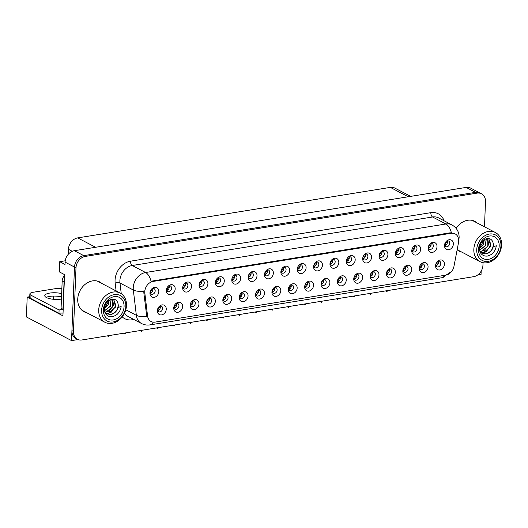 <?xml version="1.0" encoding="UTF-8"?>
<svg xmlns="http://www.w3.org/2000/svg" width="528" height="528" viewBox="0 0 528 528"><rect width="100%" height="100%" fill="white"/><g stroke="black" fill="none" stroke-linecap="round" stroke-linejoin="round"><path stroke-width="0.79" d="M370.128 276.005A3.155 2.508 117.7 0 0 371.197 277.352A3.155 2.508 117.7 0 0 373.87 276.956A3.155 2.508 117.7 0 0 375.316 274.131A3.155 2.508 117.7 0 0 374.128 271.768A3.155 2.508 117.7 0 0 372.412 271.656M372.794 271.564A3.155 2.508 -62.3 0 1 373.065 272.95A3.155 2.508 -62.3 0 1 370.273 276.375M370.108 276.263A5.254 4.184 117.7 0 0 370.121 276.883A5.254 4.184 117.7 0 0 374.623 280.487A5.254 4.184 117.7 0 0 378.972 274.831A5.254 4.184 117.7 0 0 373.131 271.148A5.254 4.184 117.7 0 0 370.108 276.263M157.397 310.372A3.155 2.508 117.7 0 0 158.466 311.725A3.155 2.508 117.7 0 0 161.139 311.322A3.155 2.508 117.7 0 0 162.591 308.497A3.155 2.508 117.7 0 0 161.396 306.134A3.155 2.508 117.7 0 0 159.68 306.022M160.07 305.93A3.155 2.508 -62.3 0 1 160.334 307.316A3.155 2.508 -62.3 0 1 157.542 310.741M157.384 310.629A5.254 4.184 117.7 0 0 157.397 311.256A5.254 4.184 117.7 0 0 161.891 314.853A5.254 4.184 117.7 0 0 166.247 309.197A5.254 4.184 117.7 0 0 160.4 305.514A5.254 4.184 117.7 0 0 157.384 310.629M182.701 287.503A3.155 2.508 117.7 0 0 183.777 288.849A3.155 2.508 117.7 0 0 186.45 288.446A3.155 2.508 117.7 0 0 187.895 285.628A3.155 2.508 117.7 0 0 186.701 283.265A3.155 2.508 117.7 0 0 184.985 283.153L185.546 284.407L182.926 286.321M185.374 283.061A3.155 2.508 -62.3 0 1 185.638 284.447A3.155 2.508 -62.3 0 1 182.846 287.872M182.688 287.76A5.254 4.184 117.7 0 0 182.701 288.38A5.254 4.184 117.7 0 0 187.196 291.977A5.254 4.184 117.7 0 0 191.552 286.328A5.254 4.184 117.7 0 0 185.704 282.645A5.254 4.184 117.7 0 0 182.688 287.76M353.76 278.652A3.155 2.508 117.7 0 0 354.829 279.998A3.155 2.508 117.7 0 0 357.502 279.596A3.155 2.508 117.7 0 0 358.954 276.778A3.155 2.508 117.7 0 0 357.76 274.408A3.155 2.508 117.7 0 0 356.044 274.296M356.433 274.204A3.155 2.508 -62.3 0 1 356.697 275.59A3.155 2.508 -62.3 0 1 353.905 279.022M353.747 278.903A5.254 4.184 117.7 0 0 353.76 279.53A5.254 4.184 117.7 0 0 358.255 283.127A5.254 4.184 117.7 0 0 362.611 277.477A5.254 4.184 117.7 0 0 356.763 273.794A5.254 4.184 117.7 0 0 353.747 278.903M231.792 279.569A3.155 2.508 117.7 0 0 232.868 280.916A3.155 2.508 117.7 0 0 235.541 280.52A3.155 2.508 117.7 0 0 236.986 277.695A3.155 2.508 117.7 0 0 235.792 275.332A3.155 2.508 117.7 0 0 234.076 275.22M234.465 275.128A3.155 2.508 -62.3 0 1 234.729 276.514A3.155 2.508 -62.3 0 1 231.937 279.939M231.779 279.827A5.254 4.184 117.7 0 0 231.792 280.454A5.254 4.184 117.7 0 0 236.287 284.051A5.254 4.184 117.7 0 0 240.643 278.395A5.254 4.184 117.7 0 0 234.795 274.712A5.254 4.184 117.7 0 0 231.779 279.827M255.578 294.512A3.155 2.508 117.7 0 0 256.648 295.858A3.155 2.508 117.7 0 0 259.321 295.456A3.155 2.508 117.7 0 0 260.773 292.637A3.155 2.508 117.7 0 0 259.578 290.275A3.155 2.508 117.7 0 0 257.862 290.162M258.251 290.07A3.155 2.508 -62.3 0 1 258.515 291.456A3.155 2.508 -62.3 0 1 255.724 294.881M255.565 294.769A5.254 4.184 117.7 0 0 255.578 295.39A5.254 4.184 117.7 0 0 260.073 298.993A5.254 4.184 117.7 0 0 264.429 293.337A5.254 4.184 117.7 0 0 258.581 289.654A5.254 4.184 117.7 0 0 255.565 294.769M329.98 263.71A3.155 2.508 117.7 0 0 331.049 265.056A3.155 2.508 117.7 0 0 333.722 264.653A3.155 2.508 117.7 0 0 335.168 261.835A3.155 2.508 117.7 0 0 333.973 259.472A3.155 2.508 117.7 0 0 332.257 259.36M332.647 259.268A3.155 2.508 -62.3 0 1 332.911 260.654A3.155 2.508 -62.3 0 1 330.119 264.079M329.96 263.967A5.254 4.184 117.7 0 0 329.974 264.587A5.254 4.184 117.7 0 0 334.468 268.184A5.254 4.184 117.7 0 0 338.824 262.535A5.254 4.184 117.7 0 0 332.977 258.852A5.254 4.184 117.7 0 0 329.96 263.967M206.488 302.445A3.155 2.508 117.7 0 0 207.557 303.791A3.155 2.508 117.7 0 0 210.23 303.389A3.155 2.508 117.7 0 0 211.682 300.571A3.155 2.508 117.7 0 0 210.487 298.201A3.155 2.508 117.7 0 0 208.771 298.089M209.161 297.997A3.155 2.508 -62.3 0 1 209.425 299.383A3.155 2.508 -62.3 0 1 206.633 302.815M206.474 302.702A5.254 4.184 117.7 0 0 206.488 303.323A5.254 4.184 117.7 0 0 210.982 306.92A5.254 4.184 117.7 0 0 215.338 301.27A5.254 4.184 117.7 0 0 209.491 297.587A5.254 4.184 117.7 0 0 206.474 302.702M280.883 271.643A3.155 2.508 117.7 0 0 281.959 272.989A3.155 2.508 117.7 0 0 284.632 272.587A3.155 2.508 117.7 0 0 286.077 269.768A3.155 2.508 117.7 0 0 284.882 267.399A3.155 2.508 117.7 0 0 283.166 267.287M283.556 267.194A3.155 2.508 -62.3 0 1 283.82 268.58A3.155 2.508 -62.3 0 1 281.028 272.012M280.87 271.894A5.254 4.184 117.7 0 0 280.883 272.521A5.254 4.184 117.7 0 0 285.377 276.118A5.254 4.184 117.7 0 0 289.733 270.468A5.254 4.184 117.7 0 0 283.886 266.785A5.254 4.184 117.7 0 0 280.87 271.894M239.217 297.158A3.155 2.508 117.7 0 0 240.286 298.505A3.155 2.508 117.7 0 0 242.959 298.102A3.155 2.508 117.7 0 0 244.411 295.277A3.155 2.508 117.7 0 0 243.217 292.915A3.155 2.508 117.7 0 0 241.501 292.802M241.883 292.71A3.155 2.508 -62.3 0 1 242.154 294.096A3.155 2.508 -62.3 0 1 239.362 297.521M239.204 297.409A5.254 4.184 117.7 0 0 239.21 298.036A5.254 4.184 117.7 0 0 243.712 301.633A5.254 4.184 117.7 0 0 248.061 295.977A5.254 4.184 117.7 0 0 242.22 292.301A5.254 4.184 117.7 0 0 239.204 297.409M313.612 266.356A3.155 2.508 117.7 0 0 314.681 267.703A3.155 2.508 117.7 0 0 317.354 267.3A3.155 2.508 117.7 0 0 318.806 264.475A3.155 2.508 117.7 0 0 317.612 262.112A3.155 2.508 117.7 0 0 315.896 262L316.45 263.261L313.837 265.168M316.279 261.908A3.155 2.508 -62.3 0 1 316.549 263.294A3.155 2.508 -62.3 0 1 313.757 266.719M313.599 266.607A5.254 4.184 117.7 0 0 313.606 267.234A5.254 4.184 117.7 0 0 318.107 270.831A5.254 4.184 117.7 0 0 322.456 265.175A5.254 4.184 117.7 0 0 316.615 261.499A5.254 4.184 117.7 0 0 313.599 266.607M190.126 305.085A3.155 2.508 117.7 0 0 191.195 306.431A3.155 2.508 117.7 0 0 193.868 306.035A3.155 2.508 117.7 0 0 195.32 303.211A3.155 2.508 117.7 0 0 194.126 300.848A3.155 2.508 117.7 0 0 192.41 300.736M192.793 300.643A3.155 2.508 -62.3 0 1 193.063 302.029A3.155 2.508 -62.3 0 1 190.271 305.455M190.113 305.342A5.254 4.184 117.7 0 0 190.12 305.969A5.254 4.184 117.7 0 0 194.621 309.566A5.254 4.184 117.7 0 0 198.97 303.91A5.254 4.184 117.7 0 0 193.129 300.227A5.254 4.184 117.7 0 0 190.113 305.342M264.521 274.283A3.155 2.508 117.7 0 0 265.591 275.629A3.155 2.508 117.7 0 0 268.264 275.233A3.155 2.508 117.7 0 0 269.716 272.408A3.155 2.508 117.7 0 0 268.521 270.046A3.155 2.508 117.7 0 0 266.805 269.933M267.188 269.841A3.155 2.508 -62.3 0 1 267.458 271.227A3.155 2.508 -62.3 0 1 264.667 274.652M264.508 274.54A5.254 4.184 117.7 0 0 264.515 275.161A5.254 4.184 117.7 0 0 269.016 278.764A5.254 4.184 117.7 0 0 273.365 273.108A5.254 4.184 117.7 0 0 267.524 269.425A5.254 4.184 117.7 0 0 264.508 274.54M419.219 268.072A3.155 2.508 117.7 0 0 420.288 269.425A3.155 2.508 117.7 0 0 422.961 269.023A3.155 2.508 117.7 0 0 424.413 266.198A3.155 2.508 117.7 0 0 423.218 263.835A3.155 2.508 117.7 0 0 421.502 263.723M421.885 263.63A3.155 2.508 -62.3 0 1 422.156 265.016A3.155 2.508 -62.3 0 1 419.364 268.442M419.199 268.33A5.254 4.184 117.7 0 0 419.212 268.957A5.254 4.184 117.7 0 0 423.713 272.554A5.254 4.184 117.7 0 0 428.063 266.897A5.254 4.184 117.7 0 0 422.222 263.215A5.254 4.184 117.7 0 0 419.199 268.33M337.399 281.292A3.155 2.508 117.7 0 0 338.468 282.638A3.155 2.508 117.7 0 0 341.141 282.242A3.155 2.508 117.7 0 0 342.593 279.418A3.155 2.508 117.7 0 0 341.398 277.055A3.155 2.508 117.7 0 0 339.682 276.943M340.065 276.85A3.155 2.508 -62.3 0 1 340.336 278.236A3.155 2.508 -62.3 0 1 337.544 281.662M337.385 281.549A5.254 4.184 117.7 0 0 337.392 282.17A5.254 4.184 117.7 0 0 341.893 285.773A5.254 4.184 117.7 0 0 346.243 280.117A5.254 4.184 117.7 0 0 340.402 276.434A5.254 4.184 117.7 0 0 337.385 281.549M428.162 247.85A3.155 2.508 117.7 0 0 429.231 249.196A3.155 2.508 117.7 0 0 431.904 248.794A3.155 2.508 117.7 0 0 433.349 245.975A3.155 2.508 117.7 0 0 432.155 243.606A3.155 2.508 117.7 0 0 430.439 243.494M430.828 243.401A3.155 2.508 -62.3 0 1 431.092 244.787A3.155 2.508 -62.3 0 1 428.3 248.213M428.142 248.101A5.254 4.184 117.7 0 0 428.155 248.728A5.254 4.184 117.7 0 0 432.65 252.325A5.254 4.184 117.7 0 0 437.006 246.675A5.254 4.184 117.7 0 0 431.158 242.992A5.254 4.184 117.7 0 0 428.142 248.101M288.308 289.225A3.155 2.508 117.7 0 0 289.377 290.572A3.155 2.508 117.7 0 0 292.05 290.169A3.155 2.508 117.7 0 0 293.502 287.351A3.155 2.508 117.7 0 0 292.307 284.988A3.155 2.508 117.7 0 0 290.591 284.869M290.974 284.783A3.155 2.508 -62.3 0 1 291.245 286.163A3.155 2.508 -62.3 0 1 288.453 289.595M288.295 289.483A5.254 4.184 117.7 0 0 288.301 290.103A5.254 4.184 117.7 0 0 292.802 293.7A5.254 4.184 117.7 0 0 297.152 288.05A5.254 4.184 117.7 0 0 291.311 284.368A5.254 4.184 117.7 0 0 288.295 289.483M395.432 253.136A3.155 2.508 117.7 0 0 396.502 254.483A3.155 2.508 117.7 0 0 399.175 254.08A3.155 2.508 117.7 0 0 400.627 251.262A3.155 2.508 117.7 0 0 399.432 248.899A3.155 2.508 117.7 0 0 397.716 248.78M398.099 248.688A3.155 2.508 -62.3 0 1 398.369 250.074A3.155 2.508 -62.3 0 1 395.578 253.506M395.413 253.394A5.254 4.184 117.7 0 0 395.426 254.014A5.254 4.184 117.7 0 0 399.927 257.611A5.254 4.184 117.7 0 0 404.276 251.962A5.254 4.184 117.7 0 0 398.435 248.279A5.254 4.184 117.7 0 0 395.413 253.394M346.342 261.063A3.155 2.508 117.7 0 0 347.411 262.416A3.155 2.508 117.7 0 0 350.084 262.013A3.155 2.508 117.7 0 0 351.536 259.189A3.155 2.508 117.7 0 0 350.341 256.826A3.155 2.508 117.7 0 0 348.625 256.714M349.008 256.621A3.155 2.508 -62.3 0 1 349.279 258.007A3.155 2.508 -62.3 0 1 346.487 261.433M346.322 261.32A5.254 4.184 117.7 0 0 346.335 261.947A5.254 4.184 117.7 0 0 350.836 265.544A5.254 4.184 117.7 0 0 355.186 259.888A5.254 4.184 117.7 0 0 349.345 256.205A5.254 4.184 117.7 0 0 346.322 261.32M271.946 291.865A3.155 2.508 117.7 0 0 273.016 293.218A3.155 2.508 117.7 0 0 275.689 292.816A3.155 2.508 117.7 0 0 277.134 289.991A3.155 2.508 117.7 0 0 275.946 287.628A3.155 2.508 117.7 0 0 274.23 287.516M274.613 287.423A3.155 2.508 -62.3 0 1 274.883 288.809A3.155 2.508 -62.3 0 1 272.092 292.235M271.927 292.123A5.254 4.184 117.7 0 0 271.94 292.75A5.254 4.184 117.7 0 0 276.441 296.347A5.254 4.184 117.7 0 0 280.79 290.69A5.254 4.184 117.7 0 0 274.949 287.014A5.254 4.184 117.7 0 0 271.927 292.123M379.071 255.776A3.155 2.508 117.7 0 0 380.14 257.123A3.155 2.508 117.7 0 0 382.813 256.727A3.155 2.508 117.7 0 0 384.259 253.902A3.155 2.508 117.7 0 0 383.064 251.539A3.155 2.508 117.7 0 0 381.348 251.427M381.737 251.335A3.155 2.508 -62.3 0 1 382.001 252.721A3.155 2.508 -62.3 0 1 379.21 256.146M379.051 256.034A5.254 4.184 117.7 0 0 379.064 256.661A5.254 4.184 117.7 0 0 383.559 260.258A5.254 4.184 117.7 0 0 387.915 254.602A5.254 4.184 117.7 0 0 382.067 250.919A5.254 4.184 117.7 0 0 379.051 256.034M222.856 299.798A3.155 2.508 117.7 0 0 223.925 301.145A3.155 2.508 117.7 0 0 226.598 300.749A3.155 2.508 117.7 0 0 228.043 297.924A3.155 2.508 117.7 0 0 226.855 295.561A3.155 2.508 117.7 0 0 225.139 295.449M225.522 295.357A3.155 2.508 -62.3 0 1 225.793 296.743A3.155 2.508 -62.3 0 1 223.001 300.168M222.836 300.056A5.254 4.184 117.7 0 0 222.849 300.676A5.254 4.184 117.7 0 0 227.35 304.28A5.254 4.184 117.7 0 0 231.7 298.624A5.254 4.184 117.7 0 0 225.859 294.941A5.254 4.184 117.7 0 0 222.836 300.056M297.251 268.996A3.155 2.508 117.7 0 0 298.32 270.343A3.155 2.508 117.7 0 0 300.993 269.947A3.155 2.508 117.7 0 0 302.445 267.122A3.155 2.508 117.7 0 0 301.25 264.759A3.155 2.508 117.7 0 0 299.534 264.647M299.917 264.554A3.155 2.508 -62.3 0 1 300.188 265.94A3.155 2.508 -62.3 0 1 297.396 269.366M297.231 269.254A5.254 4.184 117.7 0 0 297.244 269.874A5.254 4.184 117.7 0 0 301.745 273.478A5.254 4.184 117.7 0 0 306.095 267.821A5.254 4.184 117.7 0 0 300.254 264.139A5.254 4.184 117.7 0 0 297.231 269.254M321.037 283.939A3.155 2.508 117.7 0 0 322.106 285.285A3.155 2.508 117.7 0 0 324.779 284.882A3.155 2.508 117.7 0 0 326.225 282.064A3.155 2.508 117.7 0 0 325.037 279.701A3.155 2.508 117.7 0 0 323.321 279.583M323.704 279.497A3.155 2.508 -62.3 0 1 323.974 280.876A3.155 2.508 -62.3 0 1 321.182 284.308M321.017 284.196A5.254 4.184 117.7 0 0 321.031 284.816A5.254 4.184 117.7 0 0 325.532 288.413A5.254 4.184 117.7 0 0 329.881 282.764A5.254 4.184 117.7 0 0 324.04 279.081A5.254 4.184 117.7 0 0 321.017 284.196M166.34 290.149A3.155 2.508 117.7 0 0 167.409 291.496A3.155 2.508 117.7 0 0 170.082 291.093A3.155 2.508 117.7 0 0 171.534 288.268A3.155 2.508 117.7 0 0 170.339 285.905A3.155 2.508 117.7 0 0 168.623 285.793L169.178 287.054L166.564 288.961M169.006 285.701A3.155 2.508 -62.3 0 1 169.277 287.087A3.155 2.508 -62.3 0 1 166.485 290.512M166.327 290.4A5.254 4.184 117.7 0 0 166.333 291.027A5.254 4.184 117.7 0 0 170.834 294.624A5.254 4.184 117.7 0 0 175.184 288.968A5.254 4.184 117.7 0 0 169.343 285.292A5.254 4.184 117.7 0 0 166.327 290.4M362.703 258.423A3.155 2.508 117.7 0 0 363.772 259.769A3.155 2.508 117.7 0 0 366.445 259.367A3.155 2.508 117.7 0 0 367.897 256.549A3.155 2.508 117.7 0 0 366.703 254.186A3.155 2.508 117.7 0 0 364.987 254.067M365.369 253.981A3.155 2.508 -62.3 0 1 365.64 255.361A3.155 2.508 -62.3 0 1 362.848 258.793M362.69 258.68A5.254 4.184 117.7 0 0 362.696 259.301A5.254 4.184 117.7 0 0 367.198 262.898A5.254 4.184 117.7 0 0 371.547 257.248A5.254 4.184 117.7 0 0 365.706 253.565A5.254 4.184 117.7 0 0 362.69 258.68M435.58 265.432A3.155 2.508 117.7 0 0 436.649 266.779A3.155 2.508 117.7 0 0 439.322 266.376A3.155 2.508 117.7 0 0 440.774 263.558A3.155 2.508 117.7 0 0 439.58 261.195A3.155 2.508 117.7 0 0 437.864 261.076M438.247 260.99A3.155 2.508 -62.3 0 1 438.517 262.37A3.155 2.508 -62.3 0 1 435.725 265.802M435.567 265.69A5.254 4.184 117.7 0 0 435.574 266.31A5.254 4.184 117.7 0 0 440.075 269.907A5.254 4.184 117.7 0 0 444.424 264.257A5.254 4.184 117.7 0 0 438.583 260.575A5.254 4.184 117.7 0 0 435.567 265.69M386.489 273.365A3.155 2.508 117.7 0 0 387.559 274.712A3.155 2.508 117.7 0 0 390.232 274.309A3.155 2.508 117.7 0 0 391.684 271.484A3.155 2.508 117.7 0 0 390.489 269.122A3.155 2.508 117.7 0 0 388.773 269.009M389.156 268.917A3.155 2.508 -62.3 0 1 389.426 270.303A3.155 2.508 -62.3 0 1 386.635 273.728M386.476 273.616A5.254 4.184 117.7 0 0 386.483 274.243A5.254 4.184 117.7 0 0 390.984 277.84A5.254 4.184 117.7 0 0 395.333 272.184A5.254 4.184 117.7 0 0 389.492 268.508A5.254 4.184 117.7 0 0 386.476 273.616M444.523 245.203A3.155 2.508 117.7 0 0 445.592 246.55A3.155 2.508 117.7 0 0 448.265 246.154A3.155 2.508 117.7 0 0 449.717 243.329A3.155 2.508 117.7 0 0 448.523 240.966A3.155 2.508 117.7 0 0 446.807 240.854M447.19 240.761A3.155 2.508 -62.3 0 1 447.46 242.147A3.155 2.508 -62.3 0 1 444.668 245.573M444.503 245.461A5.254 4.184 117.7 0 0 444.517 246.081A5.254 4.184 117.7 0 0 449.018 249.685A5.254 4.184 117.7 0 0 453.367 244.028A5.254 4.184 117.7 0 0 447.526 240.346A5.254 4.184 117.7 0 0 444.503 245.461M149.978 292.789A3.155 2.508 117.7 0 0 151.048 294.136A3.155 2.508 117.7 0 0 153.721 293.74A3.155 2.508 117.7 0 0 155.173 290.915A3.155 2.508 117.7 0 0 153.978 288.552A3.155 2.508 117.7 0 0 152.262 288.44M152.645 288.347A3.155 2.508 -62.3 0 1 152.915 289.733A3.155 2.508 -62.3 0 1 150.124 293.159M149.959 293.047A5.254 4.184 117.7 0 0 149.972 293.667A5.254 4.184 117.7 0 0 154.473 297.271A5.254 4.184 117.7 0 0 158.822 291.614A5.254 4.184 117.7 0 0 152.981 287.932A5.254 4.184 117.7 0 0 149.959 293.047M304.669 286.579A3.155 2.508 117.7 0 0 305.738 287.925A3.155 2.508 117.7 0 0 308.411 287.529A3.155 2.508 117.7 0 0 309.863 284.704A3.155 2.508 117.7 0 0 308.669 282.341A3.155 2.508 117.7 0 0 306.953 282.229M307.342 282.137A3.155 2.508 -62.3 0 1 307.606 283.523A3.155 2.508 -62.3 0 1 304.814 286.948M304.656 286.836A5.254 4.184 117.7 0 0 304.669 287.463A5.254 4.184 117.7 0 0 309.164 291.06A5.254 4.184 117.7 0 0 313.52 285.404A5.254 4.184 117.7 0 0 307.672 281.721A5.254 4.184 117.7 0 0 304.656 286.836M411.794 250.49A3.155 2.508 117.7 0 0 412.863 251.836A3.155 2.508 117.7 0 0 415.536 251.44A3.155 2.508 117.7 0 0 416.988 248.615A3.155 2.508 117.7 0 0 415.793 246.253A3.155 2.508 117.7 0 0 414.077 246.14L414.632 247.401L412.018 249.308M414.46 246.048A3.155 2.508 -62.3 0 1 414.731 247.434A3.155 2.508 -62.3 0 1 411.939 250.859M411.781 250.747A5.254 4.184 117.7 0 0 411.787 251.368A5.254 4.184 117.7 0 0 416.288 254.971A5.254 4.184 117.7 0 0 420.638 249.315A5.254 4.184 117.7 0 0 414.797 245.632A5.254 4.184 117.7 0 0 411.781 250.747M173.765 307.732A3.155 2.508 117.7 0 0 174.834 309.078A3.155 2.508 117.7 0 0 177.507 308.675A3.155 2.508 117.7 0 0 178.952 305.857A3.155 2.508 117.7 0 0 177.764 303.494A3.155 2.508 117.7 0 0 176.048 303.376M176.431 303.29A3.155 2.508 -62.3 0 1 176.702 304.669A3.155 2.508 -62.3 0 1 173.91 308.101M173.745 307.989A5.254 4.184 117.7 0 0 173.758 308.609A5.254 4.184 117.7 0 0 178.259 312.206A5.254 4.184 117.7 0 0 182.609 306.557A5.254 4.184 117.7 0 0 176.768 302.874A5.254 4.184 117.7 0 0 173.745 307.989M248.16 276.929A3.155 2.508 117.7 0 0 249.229 278.276A3.155 2.508 117.7 0 0 251.902 277.873A3.155 2.508 117.7 0 0 253.354 275.055A3.155 2.508 117.7 0 0 252.16 272.692A3.155 2.508 117.7 0 0 250.444 272.573M250.826 272.488A3.155 2.508 -62.3 0 1 251.097 273.867A3.155 2.508 -62.3 0 1 248.305 277.299M248.14 277.187A5.254 4.184 117.7 0 0 248.153 277.807A5.254 4.184 117.7 0 0 252.655 281.404A5.254 4.184 117.7 0 0 257.004 275.755A5.254 4.184 117.7 0 0 251.163 272.072A5.254 4.184 117.7 0 0 248.14 277.187M402.851 270.719A3.155 2.508 117.7 0 0 403.92 272.065A3.155 2.508 117.7 0 0 406.593 271.663A3.155 2.508 117.7 0 0 408.045 268.844A3.155 2.508 117.7 0 0 406.85 266.482A3.155 2.508 117.7 0 0 405.134 266.369M405.524 266.277A3.155 2.508 -62.3 0 1 405.788 267.663A3.155 2.508 -62.3 0 1 402.996 271.088M402.838 270.976A5.254 4.184 117.7 0 0 402.851 271.597A5.254 4.184 117.7 0 0 407.345 275.194A5.254 4.184 117.7 0 0 411.701 269.544A5.254 4.184 117.7 0 0 405.854 265.861A5.254 4.184 117.7 0 0 402.838 270.976M199.069 284.856A3.155 2.508 117.7 0 0 200.138 286.209A3.155 2.508 117.7 0 0 202.811 285.806A3.155 2.508 117.7 0 0 204.263 282.982A3.155 2.508 117.7 0 0 203.069 280.619A3.155 2.508 117.7 0 0 201.353 280.507L201.907 281.767L199.287 283.675M201.736 280.414A3.155 2.508 -62.3 0 1 202.006 281.8A3.155 2.508 -62.3 0 1 199.214 285.226M199.049 285.113A5.254 4.184 117.7 0 0 199.063 285.74A5.254 4.184 117.7 0 0 203.564 289.337A5.254 4.184 117.7 0 0 207.913 283.681A5.254 4.184 117.7 0 0 202.072 279.998A5.254 4.184 117.7 0 0 199.049 285.113M215.431 282.216A3.155 2.508 117.7 0 0 216.5 283.562A3.155 2.508 117.7 0 0 219.173 283.16A3.155 2.508 117.7 0 0 220.625 280.342A3.155 2.508 117.7 0 0 219.43 277.979A3.155 2.508 117.7 0 0 217.714 277.86M218.097 277.774A3.155 2.508 -62.3 0 1 218.368 279.154A3.155 2.508 -62.3 0 1 215.576 282.586M215.417 282.473A5.254 4.184 117.7 0 0 215.424 283.094A5.254 4.184 117.7 0 0 219.925 286.691A5.254 4.184 117.7 0 0 224.275 281.041A5.254 4.184 117.7 0 0 218.434 277.358A5.254 4.184 117.7 0 0 215.417 282.473M144.791 291.7A9.464 7.524 117.7 0 0 144.85 293.238L147.563 315.949A9.464 7.524 117.7 0 0 151.081 321.499A9.464 7.524 117.7 0 0 155.113 322.106L445.797 275.147A9.464 7.524 117.7 0 0 453.948 266.449L458.528 242.563A9.464 7.524 117.7 0 0 455.129 233.891A9.464 7.524 117.7 0 0 451.097 233.284L153.127 281.424A9.464 7.524 117.7 0 0 144.791 291.7M477.662 275.002L481.041 274.454L481.173 271.148M71.537 340.613L26.4 316.945L27.199 297.112L62.931 315.843L64.581 274.639L59.321 271.88L59.73 261.69L64.99 264.455L65.089 262.126A10.514 8.362 117.7 0 1 74.349 250.708L466.132 187.414A10.514 8.362 117.7 0 1 470.613 188.087L480.011 193.017A10.514 8.362 117.7 0 0 475.537 192.344L83.754 255.638A10.514 8.362 117.7 0 0 74.488 267.056L71.537 340.613L78.005 339.57M59.73 261.69L65.215 260.806M68.237 254.318L68.442 249.308A10.514 8.362 -62.3 0 1 77.702 237.89L390.324 187.387A10.514 8.362 -62.3 0 1 394.805 188.06L410.659 196.376M27.199 297.112L29.753 296.696M53.579 299.29L53.711 296.083M216.209 281.978L216.619 282.19M199.848 284.618L200.251 284.83M403.63 270.481L404.039 270.692M248.939 276.685L249.341 276.903M174.537 307.494L174.946 307.705M412.573 250.252L412.982 250.463M305.448 286.341L305.857 286.552M150.757 292.552L151.16 292.763M445.302 244.966L445.705 245.177M387.268 273.121L387.671 273.339M436.359 265.195L436.762 265.406M363.482 258.185L363.891 258.397M167.119 289.905L167.528 290.123M321.816 283.701L322.219 283.912M298.03 268.759L298.432 268.97M223.628 299.561L224.037 299.772M379.843 255.539L380.252 255.75M272.719 291.628L273.128 291.845M347.12 260.825L347.523 261.037M396.211 252.892L396.614 253.11M289.087 288.988L289.489 289.199M428.934 247.606L429.343 247.823M338.177 281.054L338.58 281.266M419.998 267.835L420.4 268.046M265.3 274.045L265.709 274.256M190.905 304.847L191.308 305.059M314.391 266.112L314.8 266.33M239.996 296.914L240.398 297.132M281.662 271.399L282.071 271.616M207.266 302.201L207.676 302.419M330.752 263.472L331.162 263.683M256.357 294.274L256.766 294.485M232.571 279.332L232.98 279.543M354.539 278.408L354.948 278.626M183.48 287.265L183.889 287.476M158.176 310.134L158.585 310.345M370.907 275.768L371.309 275.979M101.963 283.529A16.817 13.378 117.7 0 0 99.719 281.959A16.817 13.378 117.7 0 0 85.463 284.09A16.817 13.378 117.7 0 0 77.728 299.145A16.817 13.378 117.7 0 0 84.097 311.751A16.817 13.378 117.7 0 0 86.665 312.701M83.358 311.329A16.817 13.378 117.7 0 0 85.16 311.909M457.156 249.731A16.817 13.378 117.7 0 0 459.221 251.143A16.817 13.378 117.7 0 0 461.789 252.094M458.482 250.721A16.817 13.378 117.7 0 0 460.284 251.308M153.212 322.153A12.263 6.382 -99.2 0 1 149.965 324.898C147.028 325.354 144.23 324.898 141.57 323.539A14.018 11.147 -62.3 0 1 136.349 315.315L133.327 290.011A14.018 11.147 -62.3 0 1 133.241 287.727A14.018 11.147 -62.3 0 1 145.589 272.507A12.263 6.382 80.8 0 1 151.041 281.239L450.16 232.795L454.351 233.482M125.789 309.778L136.349 315.315A12.263 4.858 -6.8 0 0 146.764 316.516L143.827 292.703L144.032 289.879M484.486 226.809L485.496 201.683A10.514 8.362 117.7 0 0 481.516 193.809L480.011 193.017A10.514 8.362 117.7 0 0 475.537 192.344L83.754 255.638A10.514 8.362 117.7 0 0 74.488 267.056L71.933 330.627A10.514 8.362 117.7 0 0 75.913 338.507L77.418 339.299A10.514 8.362 117.7 0 0 81.899 339.973L473.682 276.679A10.514 8.362 117.7 0 0 482.942 265.261L483.047 262.713M477.088 222.922A16.817 13.378 117.7 0 0 474.844 221.351A16.817 13.378 117.7 0 0 456.146 228.386M481.516 193.809A10.514 8.362 117.7 0 0 477.035 193.129L85.259 256.423A10.514 8.362 117.7 0 0 75.992 267.841L73.438 331.419A10.514 8.362 117.7 0 0 77.418 339.299M475.583 222.136A16.817 13.378 117.7 0 0 474.071 220.988M100.459 282.737A16.817 13.378 117.7 0 0 98.954 281.596M435.805 264.251L438.418 262.337L437.897 261.07M435.593 265.32L437.6 264.68M386.879 290.697L386.899 291.667L387.664 290.572M385.975 290.849L386.72 291.694L386.76 290.717M386.661 291.7L385.585 290.908M447.46 242.081L446.827 240.847M447.361 242.114L444.741 244.022M444.53 245.098L446.543 244.457M419.437 266.891L422.057 264.977L421.535 263.71M419.225 267.967L421.238 267.326M370.517 293.344L370.478 294.32L371.303 293.218M369.607 293.489L370.359 294.34L370.399 293.363M370.293 294.347L369.224 293.555M403.075 269.537L405.695 267.623L405.167 266.356M402.864 270.607L404.87 269.966M354.149 295.99L354.176 296.954L354.941 295.858M353.245 296.135L353.932 296.993L354.031 296.01M353.932 296.993L352.862 296.195M386.714 272.177L389.327 270.263L388.806 269.003M386.503 273.253L388.509 272.613M337.788 298.63L337.748 299.607L338.573 298.505M336.884 298.775L337.63 299.627L337.669 298.65M337.57 299.633L336.494 298.841M431.099 244.728L430.465 243.487M431 244.754L428.38 246.662M428.168 247.738L430.175 247.097M411.807 250.384L413.813 249.744M398.369 250.015L397.736 248.774M398.27 250.041L395.65 251.948M395.439 253.024L397.452 252.384M382.008 252.661L381.374 251.42M381.909 252.688L379.289 254.595M379.078 255.671L381.084 255.031M61.664 293.614A10.685 3.313 2.3 0 0 49.718 293.086A10.685 3.313 2.3 0 0 44.774 295.66A10.685 3.313 2.3 0 0 50.259 298.802A10.685 3.313 2.3 0 0 61.189 299.099A10.685 3.313 2.3 0 0 61.446 299.053M46.154 297.383A10.685 3.313 -177.7 0 1 49.586 296.413A10.685 3.313 -177.7 0 1 61.532 296.947M63.037 313.091A7.009 2.171 2.3 0 0 58.958 313.282L59.09 309.949L30.954 295.198A7.009 2.171 -177.7 0 1 29.858 293.964A7.009 2.171 -177.7 0 1 33.099 292.274L56.14 288.552A7.009 2.171 -177.7 0 1 61.868 288.506M59.09 309.949A7.009 2.171 -177.7 0 1 63.175 309.764M58.958 313.282L30.822 298.525A7.009 2.171 -177.7 0 1 29.726 297.29L29.858 293.964M63.195 309.203A7.009 5.577 117.7 0 0 62.957 309.263L64.053 281.965A7.009 5.577 -62.3 0 1 64.363 280.064M64.548 275.477A7.009 5.577 117.7 0 0 62.172 280.982L61.076 308.273L62.957 309.263M105.059 312.187L109.144 311.084L113.513 305.316L112.629 299.092M112.543 299.092L112.741 306.874L106.009 312.061L104.999 312.114M105.976 313.17L108.412 313.322L115.606 307.039L113.606 299.138M105.91 313.111L108.26 313.243L111.25 312.187L115.837 305.448L113.579 299.138M104.696 311.652L107.039 313.889L110.669 314.51C114.319 313.764 116.78 311.474 118.048 307.626L121.156 306.319C120.859 308.966 119.83 311.296 118.067 313.315C116.893 315.256 112.523 316.826 111.936 316.681C109.732 316.866 107.884 316.206 106.385 314.701C105.019 313.401 104.346 311.401 104.359 308.702C105.032 303.428 107.593 300.241 112.042 299.138C115.487 298.907 117.533 300.676 118.173 304.445A8.059 6.409 -62.3 0 1 118.048 307.626M118.173 304.445C118.114 309.712 115.559 313.038 110.517 314.431L106.966 313.85M105.283 304.821L106.326 302.953M104.353 308.873L108.108 305.105L109.329 300.115M109.184 300.201L104.359 308.708M104.504 310.853L110.345 306.319L111.17 299.323M111.058 299.356L110.2 306.233L104.485 310.748M125.836 306.339A14.368 11.431 -62.3 0 1 113.177 321.941A14.368 11.431 -62.3 0 1 101.614 310.246A14.368 11.431 -62.3 0 1 114.272 294.644A14.368 11.431 -62.3 0 1 125.836 306.339M111.969 323.347A16.467 13.101 -62.3 0 1 104.947 322.285A16.467 13.101 -62.3 0 1 98.71 309.943A16.467 13.101 -62.3 0 1 113.223 292.057A16.467 13.101 -62.3 0 1 120.245 293.113A16.467 13.101 -62.3 0 1 126.476 305.455A16.467 13.101 -62.3 0 1 111.969 323.347M96.842 280.936A16.467 13.101 -62.3 0 1 98.05 281.477L120.245 293.113M104.947 322.285L82.757 310.649A16.467 13.101 -62.3 0 1 81.622 309.962M113.256 319.942A12.263 9.755 -62.3 0 1 103.382 309.962A12.263 9.755 -62.3 0 1 114.193 296.644A12.263 9.755 -62.3 0 1 124.06 306.623A12.263 9.755 -62.3 0 1 113.256 319.942M480.176 251.585L484.268 250.477L488.638 244.715L487.753 238.484M487.667 238.491L487.865 246.272L481.127 251.46L480.124 251.513M481.1 252.569L483.536 252.721L490.73 246.437L488.73 238.537M481.034 252.509L483.384 252.641L486.367 251.585L490.961 244.84L488.704 238.531M479.813 251.051L482.163 253.282L485.793 253.909C489.443 253.163 491.905 250.866 493.172 247.025L496.28 245.711C495.977 248.365 494.947 250.694 493.192 252.707C492.01 254.648 487.641 256.225 487.06 256.08C484.856 256.258 483.008 255.598 481.51 254.1C480.143 252.8 479.464 250.8 479.483 248.094C480.157 242.827 482.717 239.639 487.166 238.537C490.611 238.306 492.65 240.075 493.297 243.837A8.059 6.409 -62.3 0 1 493.172 247.025M493.297 243.837C493.238 249.11 490.684 252.437 485.641 253.823L482.09 253.249M480.401 244.213L481.45 242.345M479.477 248.272L483.226 244.504L484.447 239.507M484.308 239.593L479.483 248.107M479.629 250.252L485.47 245.711L486.295 238.722M486.182 238.755L485.318 245.632L479.609 250.14M500.953 245.731A14.368 11.431 -62.3 0 1 488.301 261.334A14.368 11.431 -62.3 0 1 476.738 249.645A14.368 11.431 -62.3 0 1 489.397 234.043A14.368 11.431 -62.3 0 1 500.953 245.731M487.087 262.739A16.467 13.101 -62.3 0 1 480.071 261.683A16.467 13.101 -62.3 0 1 473.834 249.341A16.467 13.101 -62.3 0 1 488.347 231.455A16.467 13.101 -62.3 0 1 495.363 232.511A16.467 13.101 -62.3 0 1 501.6 244.853A16.467 13.101 -62.3 0 1 487.087 262.739M471.966 220.334A16.467 13.101 -62.3 0 1 473.174 220.876L495.363 232.511M480.071 261.683L457.875 250.048A16.467 13.101 -62.3 0 1 457.169 249.638M488.38 259.34A12.263 9.755 -62.3 0 1 478.507 249.361A12.263 9.755 -62.3 0 1 489.311 236.036A12.263 9.755 -62.3 0 1 499.184 246.015A12.263 9.755 -62.3 0 1 488.38 259.34M370.346 274.824L372.966 272.91L372.445 271.643M370.135 275.9L372.148 275.26M321.427 301.277L321.446 302.24L322.212 301.145M320.516 301.422L321.202 302.28L321.308 301.297M321.202 302.28L320.133 301.481M353.984 277.464L356.605 275.55L356.077 274.289M353.773 278.54L355.78 277.9M305.059 303.917L305.019 304.894L305.851 303.791M304.154 304.062L304.9 304.913L304.94 303.937M304.841 304.92L303.765 304.128M337.623 280.111L340.237 278.197L339.715 276.929M337.412 281.186L339.418 280.546M288.697 306.563L288.717 307.527L289.483 306.438M287.793 306.709L288.479 307.567L288.578 306.583M288.479 307.567L287.404 306.768M365.64 255.301L365.006 254.06M365.541 255.328L362.927 257.242M362.716 258.311L364.723 257.671M349.279 257.948L348.645 256.707M349.18 257.974L346.559 259.882M346.348 260.957L348.361 260.317M332.917 260.588L332.284 259.354M332.818 260.614L330.198 262.528M329.987 263.597L331.993 262.957M321.255 282.757L323.875 280.843L323.354 279.576M321.044 283.826L323.05 283.186M272.336 309.203L272.296 310.18L273.121 309.078M271.425 309.355L272.177 310.2L272.217 309.223M272.111 310.207L271.042 309.415M304.894 285.397L307.514 283.483L306.986 282.216M304.682 286.473L306.689 285.833M255.968 311.85L255.928 312.827L256.76 311.725M255.064 311.995L255.75 312.853L255.849 311.87M255.75 312.853L254.674 312.061M288.532 288.044L291.146 286.13L290.624 284.863M288.321 289.113L290.327 288.473M239.606 314.497L239.626 315.46L240.392 314.365M238.702 314.642L239.389 315.5L239.488 314.51M239.389 315.5L238.313 314.701M272.164 290.684L274.784 288.77L274.263 287.503M271.953 291.76L273.959 291.119M223.245 317.137L223.205 318.113L224.03 317.011M222.334 317.282L223.087 318.133L223.126 317.156M223.021 318.14L221.951 317.348M255.803 293.33L258.423 291.416L257.895 290.149M255.592 294.4L257.598 293.759M206.877 319.783L206.903 320.747L207.662 319.651M205.973 319.928L206.659 320.786L206.758 319.803M206.659 320.786L205.583 319.988M313.625 266.244L315.632 265.604M300.188 265.874L299.554 264.64M300.089 265.907L297.469 267.815M297.257 268.891L299.27 268.25M283.826 268.521L283.193 267.28M283.727 268.547L281.107 270.455M280.896 271.531L282.902 270.89M267.458 271.168L266.825 269.927M267.359 271.194L264.746 273.101M264.535 274.177L266.541 273.537M251.097 273.808L250.463 272.567M250.998 273.834L248.378 275.748M248.167 276.817L250.18 276.177M239.441 295.97L242.055 294.056L241.534 292.796M239.23 297.046L241.237 296.406M190.516 322.423L190.476 323.4L191.301 322.298M189.611 322.568L190.357 323.42L190.397 322.443M190.298 323.426L189.222 322.634M223.073 298.617L225.694 296.703L225.172 295.436M222.862 299.693L224.869 299.053M174.154 325.07L174.174 326.033L174.94 324.938M173.243 325.215L173.93 326.073L174.035 325.09M173.93 326.073L172.861 325.274M206.712 301.257L209.332 299.343L208.804 298.082M206.501 302.333L208.507 301.693M157.786 327.71L157.747 328.687L158.572 327.584M156.882 327.855L157.628 328.706L157.667 327.73M157.568 328.713L156.493 327.921M190.351 303.904L192.964 301.99L192.443 300.722M190.139 304.979L192.146 304.339M141.425 330.356L141.445 331.32L142.21 330.231M140.521 330.502L141.207 331.36L141.306 330.376M141.207 331.36L140.131 330.561M173.983 306.55L176.603 304.636L176.081 303.369M173.771 307.619L175.778 306.979M125.063 332.996L125.024 333.973L125.849 332.871M124.153 333.148L124.905 333.993L124.945 333.016M124.839 334L123.77 333.208M157.621 309.19L160.241 307.276L159.713 306.009M157.41 310.266L159.416 309.626M108.695 335.643L108.656 336.62L109.481 335.518M107.791 335.788L108.478 336.646L108.577 335.663M108.478 336.646L107.402 335.854M234.736 276.454L234.102 275.213M234.637 276.481L232.016 278.388M231.805 279.464L233.812 278.824M218.368 279.094L217.734 277.853M218.269 279.121L215.655 281.035M215.444 282.104L217.45 281.464M199.076 284.75L201.089 284.11M182.714 287.39L184.721 286.75M166.353 290.037L168.359 289.397M152.915 289.667L152.282 288.433M152.816 289.7L150.196 291.608M149.985 292.684L151.998 292.043M144.85 293.238L143.827 292.703M65.089 262.126L75.992 267.841M74.349 250.708L85.259 256.423M466.132 187.414L477.035 193.129M390.324 187.387L408.217 196.766M77.702 237.89L95.594 247.276M68.442 249.308L72.27 251.315M451.097 233.284L450.16 232.795M153.127 281.424L152.189 280.929M147.563 315.949L146.533 315.414M116.101 290.941L115.163 283.067A17.523 13.939 -62.3 0 1 130.489 261.188L430.828 212.665A3.505 1.822 -99.2 0 0 432.571 216.982L132.238 265.505A14.018 11.147 117.7 0 0 119.889 280.724A14.018 11.147 117.7 0 0 119.975 283.008L121.255 293.72M430.828 212.665A17.523 13.939 -62.3 0 1 444.074 220.777M438.55 217.879A14.018 11.147 117.7 0 0 432.571 216.982L445.929 223.984A14.018 11.147 -62.3 0 1 451.902 224.882L438.55 217.879M143.814 291.205A12.263 4.858 -6.8 0 1 133.327 290.011L119.975 283.008A3.505 1.386 173.2 0 0 115.163 283.067M451.374 232.716A12.263 6.382 -99.2 0 0 445.929 223.984L145.589 272.507L132.238 265.505A3.505 1.822 -99.2 0 1 130.489 261.188M445.262 275.233A12.263 6.382 80.8 0 1 442.174 277.688L149.965 324.898M458.707 239.989A12.263 2.64 10.9 0 0 458.878 239.659L458.72 240.484M133.874 319.506L132.172 319.777A17.523 13.939 -62.3 0 1 122.212 316.873M73.438 331.419L71.933 330.627M124.568 313.045A14.018 11.147 117.7 0 0 128.212 316.536L141.57 323.539M132.337 318.694A3.505 1.822 -99.2 0 0 132.172 319.777M62.172 280.982L64.053 281.965M30.822 298.525L30.954 295.198M109.144 311.084L110.339 312.655M484.268 250.477L485.463 252.054M455.129 233.891L454.304 233.455M458.878 239.659L459.122 237.547C459.182 231.983 456.773 227.766 451.902 224.882M451.783 271.286L442.174 277.688"/></g></svg>
